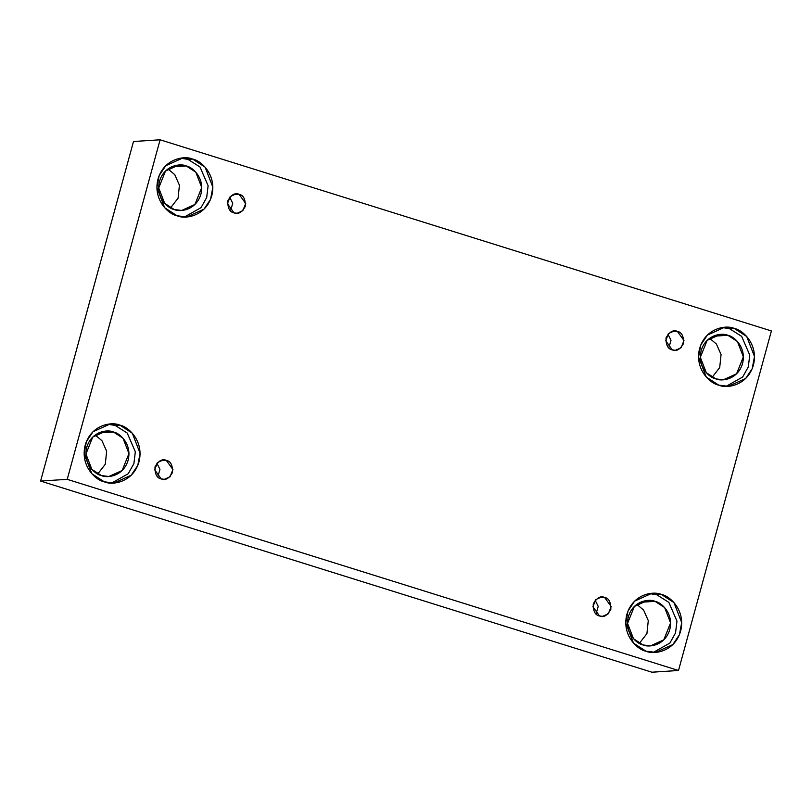 <?xml version="1.0" encoding="UTF-8"?>
<svg xmlns="http://www.w3.org/2000/svg" width="812" height="812" viewBox="0 0 812 812"><rect width="100%" height="100%" fill="white"/><g stroke="black" fill="none" stroke-linecap="round" stroke-linejoin="round"><path stroke-width="1.22" d="M157.772 476.898L159.954 469.316L156.889 463.246L159.954 469.316L157.772 476.898M161.243 478.918L164.4 479.303L170.033 476.756L172.926 469.559L166.318 460.384L160.076 460.79L166.318 460.384C170.611 461.155 172.692 465.164 172.56 472.401C169.028 478.572 165.252 480.745 161.243 478.918C156.949 478.146 154.859 474.147 154.99 466.9C158.533 460.729 162.309 458.557 166.318 460.384L163.161 459.998L157.528 462.546L154.635 469.742L161.243 478.918M596.038 613.933L598.221 606.351L595.155 600.281L598.221 606.351L596.038 613.933M599.51 615.953L602.666 616.338L608.3 613.791L611.192 606.594L604.585 597.419L598.342 597.825L604.585 597.419C608.878 598.19 610.959 602.199 610.827 609.436C607.295 615.608 603.519 617.78 599.51 615.953C595.216 615.181 593.125 611.182 593.257 603.945C596.8 597.774 600.576 595.592 604.585 597.419L601.428 597.043L595.795 599.591L592.902 606.777L599.51 615.953M668.824 347.871L671.006 340.289L667.941 334.219L671.006 340.289L668.824 347.871M672.295 349.901L675.452 350.276L681.085 347.729L683.978 340.543L677.37 331.367L671.128 331.763L677.37 331.367C681.664 332.138 683.745 336.138 683.613 343.374C680.08 349.556 676.305 351.728 672.295 349.901C668.002 349.13 665.911 345.12 666.043 337.883C669.585 331.712 673.361 329.54 677.37 331.367L674.204 330.981L668.581 333.529L665.688 340.725L672.295 349.901M230.557 210.836L232.739 203.254L229.674 197.184L232.739 203.254L230.557 210.836M234.029 212.866L237.185 213.241L242.818 210.694L245.711 203.507L239.104 194.322L232.861 194.728L239.104 194.322C243.397 195.093 245.478 199.102 245.346 206.339C241.814 212.511 238.038 214.693 234.029 212.866C229.735 212.094 227.644 208.085 227.776 200.848C231.318 194.677 235.094 192.505 239.104 194.322L235.937 193.946L230.314 196.494L227.421 203.69L234.029 212.866M643.104 644.961L650.534 645.855L663.78 639.856L670.58 622.936L664.632 607.559L655.04 601.337L640.353 602.291L655.04 601.337C661.323 602.352 673.879 613.385 669.748 629.615C665.048 645.672 648.91 647.722 643.104 644.961C636.821 643.946 624.266 632.913 628.397 616.684C633.096 600.636 649.235 598.576 655.04 601.337L647.611 600.444L634.365 606.442L627.554 623.362L633.512 638.739L643.104 644.961M636.841 604.351L643.622 610.096L648.28 620.612L646.92 633.604L639.348 643.368L646.92 633.604L648.28 620.612L643.622 610.096L636.841 604.351M645.976 651.204L655.629 652.361L672.854 644.576L679.421 634.72L681.694 622.571L673.95 602.575L661.486 594.496L656.827 594.8L668.855 602.392L676.964 621.129L675.533 632.944L669.87 643.084L653.295 652.412L669.87 643.084L675.533 632.944L676.964 621.129L668.855 602.392L656.827 594.8L661.486 594.496C669.656 595.815 685.978 610.157 680.598 631.249C674.498 652.117 653.518 654.797 645.976 651.204C637.796 649.884 621.474 635.542 626.854 614.451C632.964 593.572 653.934 590.903 661.486 594.496L651.823 593.339L634.608 601.124L628.031 610.979L625.758 623.129L633.502 643.124L645.976 651.204M101.47 475.599L108.899 476.492L122.155 470.503L128.956 453.583L122.998 438.196L113.406 431.984L98.719 432.928L113.406 431.984C119.689 432.999 132.244 444.022 128.113 460.252C123.414 476.309 107.285 478.369 101.47 475.599C95.187 474.584 82.631 463.561 86.762 447.331C91.462 431.273 107.6 429.213 113.406 431.984L105.976 431.091L92.73 437.079L85.93 454.009L91.878 469.387L101.47 475.599M95.207 434.988L101.987 440.743L106.646 451.249L105.286 464.251L97.724 474.015L105.286 464.251L106.646 451.249L101.987 440.743L95.207 434.988M104.342 481.841L114.005 483.008L131.219 475.213L137.796 465.367L140.06 453.218L132.315 433.222L119.851 425.143L115.192 425.437L127.22 433.04L135.33 451.776L133.899 463.591L128.235 473.731L111.66 483.059L128.235 473.731L133.899 463.591L135.33 451.776L127.22 433.04L115.192 425.437L119.851 425.143C128.022 426.462 144.343 440.794 138.974 461.896C132.863 482.764 111.894 485.444 104.342 481.841C96.171 480.521 79.85 466.189 85.219 445.088C91.33 424.219 112.3 421.54 119.851 425.143L110.188 423.976L92.974 431.771L86.397 441.616L84.133 453.766L91.868 473.761L104.342 481.841M174.255 209.547L181.685 210.44L194.931 204.441L201.741 187.521L195.783 172.144L186.192 165.922L171.505 166.876L186.192 165.922C192.474 166.937 205.03 177.97 200.899 194.2C196.2 210.247 180.071 212.308 174.255 209.547C167.972 208.532 155.417 197.499 159.548 181.269C164.247 165.222 180.386 163.161 186.192 165.922L178.762 165.029L165.516 171.027L158.716 187.948L164.663 203.325L174.255 209.547M167.993 168.926L174.773 174.681L179.432 185.197L178.072 198.189L170.51 207.953L178.072 198.189L179.432 185.197L174.773 174.681L167.993 168.926M177.128 215.789L186.78 216.946L204.005 209.161L210.582 199.305L212.845 187.156L205.101 167.16L192.637 159.081L187.978 159.385L200.006 166.978L208.116 185.715L206.684 197.529L201.021 207.669L184.446 216.997L201.021 207.669L206.684 197.529L208.116 185.715L200.006 166.978L187.978 159.385L192.637 159.081C200.808 160.4 217.129 174.742 211.759 195.834C205.649 216.702 184.679 219.382 177.128 215.789C168.957 214.469 152.636 200.128 158.005 179.036C164.115 158.157 185.085 155.488 192.637 159.081L182.974 157.924L165.76 165.709L159.182 175.554L156.909 187.714L164.653 207.71L177.128 215.789M715.89 378.899L723.319 379.793L736.565 373.804L743.366 356.874L737.418 341.497L727.826 335.285L713.139 336.229L727.826 335.285C734.109 336.3 746.664 347.323 742.533 363.553C737.834 379.61 721.695 381.67 715.89 378.899C709.607 377.885 697.051 366.862 701.182 350.632C705.882 334.574 722.02 332.514 727.826 335.285L720.396 334.392L707.15 340.38L700.34 357.31L706.298 372.688L715.89 378.899M709.617 338.289L716.407 344.034L721.066 354.55L719.706 367.552L712.134 377.316L719.706 367.552L721.066 354.55L716.407 344.034L709.617 338.289M718.762 385.142L728.415 386.309L745.639 378.514L752.206 368.668L754.48 356.509L746.736 336.523L734.271 328.444L729.612 328.738L741.64 336.341L749.75 355.077L748.309 366.892L742.655 377.032L726.08 386.35L742.655 377.032L748.309 366.892L749.75 355.077L741.64 336.341L729.612 328.738L734.271 328.444C742.442 329.763 758.763 344.095 753.384 365.197C747.284 386.065 726.304 388.735 718.762 385.142C710.581 383.822 694.26 369.49 699.639 348.389C705.75 327.52 726.72 324.841 734.271 328.444L724.608 327.277L707.394 335.072L700.817 344.917L698.543 357.067L706.288 377.062L718.762 385.142M133.493 141.511L160.096 139.796L771.4 330.941L678.507 670.489L67.213 479.344L160.096 139.796L133.493 141.511L40.6 481.059L67.213 479.344L40.6 481.059L651.904 672.204L678.507 670.489L651.904 672.204L40.6 481.059L133.493 141.511M771.4 330.941L160.096 139.796L67.213 479.344L678.507 670.489L771.4 330.941M722.284 327.53L729.612 328.738M180.66 158.178L187.978 159.385M107.874 424.229L115.192 425.437M649.498 593.592L656.827 594.8"/></g></svg>

